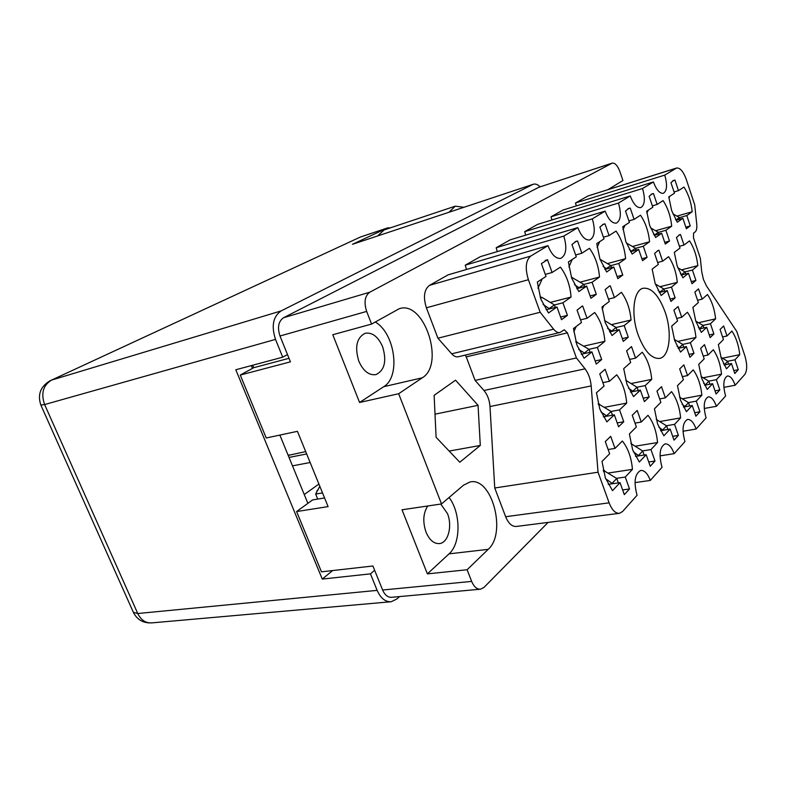 <?xml version="1.0" encoding="UTF-8"?>
<svg xmlns="http://www.w3.org/2000/svg" width="786" height="786" viewBox="0 0 786 786"><rect width="100%" height="100%" fill="white"/><g stroke="black" fill="none" stroke-linecap="round" stroke-linejoin="round"><path stroke-width="1.18" d="M629.517 488.961L625.263 477.053L632.445 469.37C631.404 457.57 628.034 448.128 622.345 441.025L615.006 448.393L610.693 436.328L605.289 441.604L609.651 453.768L601.997 461.441L605.407 478.026L612.53 490.651L620.026 482.653L624.33 494.649L629.517 488.961L622.63 489.924M623.76 421.748L619.545 409.879L626.697 403.1C625.685 391.615 622.355 382.192 616.705 374.834L609.405 381.308L605.132 369.273L599.757 373.9L604.08 386.024L596.466 392.764L599.816 409.064L606.871 421.876L614.328 414.821L618.582 426.788L623.76 421.748L617.216 422.927M649.148 397.018L645.159 385.602L651.722 379.383C650.69 368.428 647.536 359.369 642.26 352.216L635.56 358.141L631.522 346.587L626.599 350.821L630.677 362.464L623.711 368.634L626.933 384.216L633.545 396.606L640.374 390.131L644.412 401.636L649.148 397.018L643.184 398.158M693.989 353.346L690.383 342.755L695.964 337.459C694.922 327.438 692.073 319.028 687.416 312.229L681.717 317.279L678.082 306.56L673.897 310.146L677.581 320.943L671.676 326.17L674.663 340.485L680.538 352.089L686.325 346.597L689.961 357.266L693.989 353.346L688.978 354.398M713.885 333.971L710.446 323.744L715.614 318.841C714.572 309.222 711.861 301.107 707.459 294.485L702.193 299.152L698.459 288.875L694.844 292.137L698.351 302.551L692.888 307.385L695.777 321.13L701.328 332.38L706.683 327.31L710.151 337.607L713.885 333.971L709.267 334.974M655.003 461.018L650.965 449.572L657.548 442.538C656.497 431.298 653.313 422.21 647.998 415.283L641.268 422.033L637.191 410.439L632.249 415.263L636.375 426.945L629.38 433.97L632.642 449.808L639.323 462.021L646.171 454.701L650.248 466.236L655.003 461.018L648.745 461.981M678.387 435.385L674.565 424.361L680.617 417.887C679.556 407.158 676.53 398.414 671.549 391.644L665.369 397.844L661.498 386.692L656.958 391.123L660.859 402.363L654.443 408.808L657.587 423.959L663.865 435.788L670.153 429.068L674.015 440.17L678.387 435.385L672.678 436.328M699.923 411.766L696.288 401.135L701.869 395.171C700.807 384.904 697.929 376.465 693.242 369.862L687.544 375.59L683.859 364.842L679.684 368.929L683.398 379.756L677.473 385.69L680.509 400.212L686.424 411.677L692.22 405.488L695.895 416.187L699.923 411.766L694.696 412.689M719.829 389.944L716.36 379.687L721.528 374.156C720.467 364.321 717.726 356.176 713.305 349.731L708.029 355.026L704.521 344.651L700.65 348.434L704.187 358.878L698.725 364.37L701.652 378.312L707.243 389.434L712.597 383.706L716.095 394.032L719.829 389.944L715.014 390.848M690.255 225.916L686.797 215.551L692.191 211.748C691.199 202.375 688.457 194.152 683.967 187.068L678.475 190.625L674.978 180.141L673.749 180.348L670.949 182.657L674.476 193.218L668.788 196.903L671.647 210.54L677.286 222.242L682.877 218.311L686.365 228.755L690.255 225.916L685.834 227.154M669.515 241.027L665.88 230.278L671.696 226.181C670.713 216.425 667.845 207.897 663.079 200.597L657.155 204.439L653.48 193.572L652.223 193.788L649.128 196.294L652.832 207.239L646.682 211.228L649.649 225.415L655.612 237.51L661.645 233.265L665.31 244.082L669.515 241.027L664.72 242.343M647.084 257.366L643.272 246.205L649.57 241.774C648.588 231.585 645.571 222.733 640.511 215.217L634.096 219.382L630.225 208.094L628.938 208.329L625.509 211.041L629.419 222.409L622.748 226.732L625.823 241.518L632.15 254.045L638.684 249.437L642.545 260.677L647.084 257.366L641.887 258.761M622.767 275.071L618.749 263.477L625.587 258.663C624.624 248.012 621.441 238.816 616.047 231.074L609.071 235.594L605.004 223.853L603.687 224.098L599.875 227.056L603.992 238.885L596.731 243.581L599.924 259.026L606.654 271.995L613.768 266.985L617.835 278.666L622.767 275.071L617.098 276.564M596.319 294.337L592.064 282.272L599.512 277.026C598.568 265.874 595.218 256.305 589.451 248.307L581.846 253.23L577.543 241.007L576.217 241.273L571.943 244.505L576.295 256.825L568.376 261.964L571.687 278.106L578.869 291.567L586.631 286.094L590.934 298.267L596.319 294.337L590.109 295.929M695.905 280.445L692.417 270.05L697.811 265.648C696.799 256.059 694.028 247.806 689.519 240.889L684.017 245.045L680.48 234.523L679.713 234.68L676.451 237.48L680.018 248.062L674.309 252.375L677.218 266.208L682.896 277.802L688.487 273.243L692.014 283.717L695.905 280.445L691.297 281.594M675.135 297.884L671.47 287.106L677.296 282.361C676.284 272.359 673.386 263.801 668.601 256.688L662.647 261.178L658.943 250.272L658.196 250.429L654.581 253.465L658.324 264.45L652.154 269.107L655.16 283.51L661.173 295.487L667.226 290.565L670.92 301.421L675.135 297.884L670.134 299.102M738.27 369.715L734.959 359.801L739.764 354.673C738.693 345.231 736.079 337.361 731.904 331.063L727.001 335.976L723.66 325.954L720.074 329.462L723.444 339.552L718.375 344.641L721.204 358.052L726.5 368.84L731.471 363.535L734.812 373.517L738.27 369.715L733.829 370.589M628.26 337.233L624.192 325.601L631.06 320.01C630.067 309.095 626.855 299.859 621.421 292.323L614.416 297.619L610.3 285.839L609.671 285.976L605.151 289.602L609.307 301.47L602.017 306.982L605.249 322.673L612.048 335.494L619.191 329.678L623.298 341.399L628.26 337.233L622.316 338.579M601.683 359.546L597.389 347.432L604.876 341.33C603.903 329.884 600.504 320.275 594.688 312.514L587.044 318.291L582.691 306.019L582.161 306.147L577.062 310.136L581.463 322.506L573.495 328.528L576.865 344.946L584.116 358.239L591.927 351.882L596.269 364.085L601.683 359.546L595.159 360.961M545.13 260.441L547.528 259.753L541.397 263.585L546.015 276.446L537.329 282.076L540.778 299.004L548.471 312.975L556.979 306.992L546.083 309.763M723.847 387.37L735.185 385.238L744.764 374.509C747.28 370.55 747.319 364.34 744.873 355.861L736.767 331.466L706.486 285.947L703.421 279.443L701.741 271.75L700.326 258.299L693.448 237.696L693.576 233.128L695.129 231.968C696.563 230.72 697.103 228.107 696.74 224.118L694.726 204.881L686.237 179.306C683.319 171.427 680.106 167.664 676.599 168.017L664.75 175.101L575.48 203.004L576.344 205.903M665.103 311.993C658.845 295.349 651.515 287.43 643.125 288.246C633.516 290.073 630.686 314.361 638.144 334.905C644.491 351.322 651.702 359.143 659.768 358.367C669.76 356.549 672.325 332.183 665.103 311.993M427.751 505.978C423.153 513.14 422.583 521.875 426.041 532.181C429.52 540.198 434.059 543.991 439.639 543.558C448.315 542.654 452.54 525.824 447.44 513.543L440.75 504.052M382.625 346.754C378.154 336.654 372.338 332.164 365.176 333.274C356.687 337.616 354.565 346.911 358.809 361.177C363.299 371.139 369.037 375.61 376.013 374.588C384.659 370.275 386.859 361 382.625 346.754M324.579 497.96L312.612 499.916L296.607 511.558L328.096 506.606L297.432 431.327L266.238 437.989L240.261 375.06L290.437 361.845L279.993 336.005C277.222 327.438 278.411 321.346 283.559 317.731L538.901 187.255L612.166 163.124L369.754 292.215C364.812 295.9 363.78 302.305 366.659 311.413L371.582 324.078L399.259 308.702C424.135 299.898 445.338 364.203 422.298 377.791L398.669 393.727L441.526 503.944L463.553 485.168L469.92 482.024C491.761 476.385 507.068 533.006 488.204 549.335L467.12 569.742L471.659 581.404C473.948 586.798 476.915 589.392 480.57 589.195L484.048 587.358L548.107 522.405M322.515 492.91L315.658 494.06L317.711 499.081M319.814 486.269L315.658 494.06M674.978 180.141L672.698 180.849M653.48 193.572L651.132 194.289M630.225 208.094L627.837 208.811M605.004 223.853L602.577 224.57M577.543 241.007L575.106 241.715M680.48 234.523L679.084 234.916M658.943 250.272L657.617 250.636M610.3 285.839L609.248 286.114M582.691 306.019L581.876 306.226M608.089 189.564L622.934 180.505L619.82 171.387C617.56 165.532 615.016 162.781 612.166 163.124M455.556 380.188L434.127 395.329L436.092 437.281L459.781 462.237L480.295 445.456L478.055 405.321L455.556 380.188M528.398 279.728L426.395 307.798C423.074 297.118 424.096 289.641 429.461 285.367L448.108 274.854L547.96 245.664L530.668 256.118C525.706 260.441 524.95 268.311 528.398 279.728L540.169 312.258L553.59 329.177C555.771 331.839 557.913 332.94 560.025 332.468L564.26 329.776L567.413 332.842L466.245 356.873L475.098 380.404L483.97 390.485L585.059 368.84C588.478 373.389 590.522 379.088 591.18 385.936L489.992 406.529C489.491 400.054 487.477 394.71 483.97 390.485M466.245 356.873L465.243 355.105M560.025 332.468L458.405 356.746C456.155 357.247 453.915 356.264 451.675 353.818L553.59 329.177M426.395 307.798L437.93 338.206L451.675 353.818M497.302 251.599L496.182 247.737L510.153 239.858L605.151 211.11L592.33 218.862C595.523 229.974 594.697 236.999 589.854 239.936C585.334 240.536 581.326 236.429 577.818 227.626L480.423 256.629L465.253 265.177L466.491 269.48M524.684 231.654L618.464 203.063L630.264 195.94L537.595 224.374L524.684 231.654L525.706 235.152M551.978 219.962L551.045 216.789L642.526 188.522L653.412 181.949C656.438 189.927 659.749 193.71 663.355 193.307C667.039 190.89 667.51 184.818 664.75 175.101M653.412 181.949L563.002 210.039L551.045 216.789M676.058 168.263L587.957 195.969L575.48 203.004M587.957 195.969L676.599 168.017M619.181 513.346L516.402 526.443C512.069 526.758 508.483 523.515 505.644 516.716L609.121 502.834C611.989 510.075 615.448 513.572 619.496 513.307L622.63 511.46L637.053 495.288C633.555 482.054 634.774 473.781 640.718 470.46C644.461 470.215 647.664 473.536 650.307 480.423L635 482.624M489.992 406.529L494.748 487.988L505.644 516.716M480.197 589.225L391.674 597.301C387.881 597.527 384.865 595.09 382.615 590.011L372.908 565.999L321.474 571.825L296.607 511.558M441.526 503.944L402.029 509.78L427.388 573.878L467.12 569.742M371.582 324.078L332.773 334.728L359.575 402.481L398.669 393.727M289.002 358.308L253.731 367.701L240.261 375.06M253.731 367.701L252.709 365.225M550.298 302.423L571.068 297.059L562.923 302.797L567.423 315.382L560.595 317.072M567.423 315.382L561.528 319.676L556.979 306.992M618.464 203.063C621.5 213.674 620.822 220.345 616.411 223.096C612.235 223.617 608.472 219.618 605.151 211.11M496.182 247.737L592.33 218.862M577.818 227.626L563.827 236.075C567.207 247.757 566.215 255.175 560.86 258.329C555.957 258.997 551.654 254.772 547.96 245.664M465.253 265.177L563.827 236.075M437.93 338.206L540.169 312.258M567.413 332.842L576.423 357.954L585.059 368.84M475.098 380.404L576.423 357.954M494.748 487.988L598.038 472.209L591.18 385.936M598.038 472.209L609.121 502.834M660.014 455.87L674.172 453.66C671.617 446.9 668.591 443.648 665.074 443.884C659.719 446.988 658.697 454.789 662.018 467.297L650.307 480.423M683.014 431.239L696.141 429.028C693.674 422.416 690.786 419.213 687.495 419.439C682.641 422.347 681.786 429.726 684.94 441.585L674.172 453.66M704.227 408.474L716.41 406.293C714.032 399.819 711.291 396.684 708.186 396.881C703.775 399.612 703.067 406.617 706.064 417.897L696.141 429.028M735.185 385.238C732.886 378.901 730.273 375.826 727.355 376.013C723.326 378.577 722.737 385.238 725.606 395.987L716.41 406.293M630.264 195.94C633.428 204.173 636.955 208.054 640.836 207.602C644.854 205.028 645.414 198.671 642.526 188.522M547.528 259.753L552.086 272.516L560.408 267.122C566.598 275.375 570.155 285.357 571.068 297.059M435.012 414.173L478.055 405.321M449.179 451.066L480.295 445.456M359.575 402.481L383.715 386.702C400.958 376.749 395.103 333.254 375.227 321.995M449.071 497.509C460.901 512.737 461.068 543.499 449.042 553.855L488.204 549.335M427.388 573.878L449.042 553.855M562.923 302.797L554.425 304.978M552.086 272.516L545.278 274.393M597.389 347.432L588.999 349.318L575.784 341.615M583.811 346.125L604.876 341.33M587.044 318.291L580.53 319.873M591.927 351.882L581.267 354.26M624.192 325.601L616.077 327.507M611.38 324.657L631.06 320.01M614.416 297.619L608.482 299.112M619.191 329.678L609.563 331.908M734.959 359.801L727.61 361.285M722.422 358.21L739.764 354.673M727.001 335.976L722.57 336.939M731.471 363.535L724.142 364.999M671.47 287.106L663.836 289.012M659.955 286.713L677.296 282.361M662.647 261.178L657.656 262.504M667.226 290.565L659.238 292.539M692.417 270.05L685.009 271.936M681.452 269.863L697.811 265.648M684.017 245.045L679.418 246.293M688.487 273.243L681.167 275.11M592.064 282.272L583.841 284.444M580.127 282.174L599.512 277.026M581.846 253.23L575.647 254.978M586.631 286.094L576.796 288.678M618.749 263.477L610.771 265.629M607.411 263.605L625.587 258.663M609.071 235.594L603.412 237.215M613.768 266.985L604.847 269.392M643.272 246.205L635.54 248.347M632.484 246.519L649.57 241.774M634.096 219.382L628.898 220.905M638.684 249.437L630.549 251.677M665.88 230.278L658.373 232.391M655.593 230.74L671.696 226.181M657.155 204.439L652.37 205.863M661.645 233.265L654.198 235.358M686.797 215.551L679.507 217.634M676.952 216.13L692.191 211.748M678.475 190.625L674.054 191.961M682.877 218.311L676.029 220.267M716.36 379.687L708.775 381.151M703.136 377.752L721.528 374.156M708.029 355.026L703.224 356.019M712.597 383.706L704.6 385.238M696.288 401.135L688.448 402.579M682.297 398.807L701.869 395.171M687.544 375.59L682.317 376.622M692.22 405.488L683.466 407.069M674.565 424.361L666.449 425.757M659.719 421.561L680.617 417.887M665.369 397.844L659.66 398.924M670.153 429.068L660.525 430.708M650.965 449.572L642.575 450.918M635.157 446.212L657.548 442.538M641.268 422.033L635.029 423.133M646.171 454.701L635.53 456.381M710.446 323.744L703.028 325.404L695.787 321.15M698.459 322.722L715.614 318.841M702.193 299.152L697.575 300.252M706.683 327.31L699.176 328.98M690.383 342.755L682.729 344.406L674.3 339.385M677.758 341.438L695.964 337.459M681.717 317.279L676.726 318.428M686.325 346.597L678.122 348.355M645.159 385.602L636.974 387.223M631.001 383.539L651.722 379.383M635.56 358.141L629.615 359.418M640.374 390.131L630.47 392.067M619.545 409.879L611.066 411.451M604.473 407.305L626.697 403.1M609.405 381.308L602.872 382.635M614.328 414.821L603.353 416.835M625.263 477.053L616.558 478.33M608.344 473.025L632.445 469.37M615.006 448.393L608.128 449.523M620.026 482.653L608.197 484.363M728.593 364.115L727.659 361.314L720.978 357.355M724.889 364.851L723.454 363.633M727.659 361.314L724.741 364.399M332.006 250.174L336.467 248.111M390.809 227.714L387.262 228.048L352.472 244.299L533.33 184.248L352.472 244.299M281.103 310.922C273.056 316.512 271.19 325.994 275.513 339.385L44.615 404.564C40.793 393.442 43.092 385.287 51.532 380.1L360.519 236.969L51.532 380.1L281.103 310.922L532.79 184.474M540.129 186.822C537.712 184.474 535.453 183.61 533.33 184.248M287.489 354.545L282.714 357.178L275.513 339.385M50.579 380.463C40.577 386.24 37.325 394.434 40.843 405.036L44.615 404.564L137.756 613.522L377.142 590.374C380.66 598.274 385.356 602.056 391.241 601.732L396.959 598.942L399.514 596.594M374.637 570.263L370.452 573.859L377.142 590.374M282.714 357.178L235.8 369.764L322.27 579.076L370.452 573.859M251.333 365.598L252.483 368.388M279.855 435.08L307.876 503.364M318.91 484.048L304.251 494.532M332.625 570.557L322.27 579.076M463.897 207.288L455.261 206.168L448.993 212.23M455.261 206.168L384.187 229.925L377.594 235.928M537.988 288.285L542.202 278.912M555.299 307.414L554.405 304.919L541.986 297.373L540.09 296.99M251.461 365.893L252.837 365.519M549.62 308.859L543.106 304.516M554.405 304.919L549.443 308.377M573.78 331.78L576.236 326.455M590.06 352.295L588.999 349.318L584.44 352.993L578.702 349.456M584.627 353.504L584.44 352.993M602.194 309.144L603.884 305.567M617.01 330.179L616.067 327.487L604.552 320.541M612.058 331.328L607.558 328.234M616.067 327.487L611.891 330.847M652.203 269.657L652.655 268.733M664.592 291.213L663.826 288.963L655.337 284.021M660.427 292.245L658.157 290.584M663.826 288.963L660.279 291.822M685.687 273.96L684.989 271.897L677.758 267.731M681.845 274.933L680.46 273.813M684.989 271.897L681.717 274.54M568.897 266.985L572.228 259.468M584.607 286.625L583.811 284.375L571.343 277.114M579.439 287.981L574.507 284.679M583.811 284.375L579.282 287.538M597.114 247.384L599.718 241.656M611.459 267.604L610.751 265.56L600.013 259.272M606.743 268.881L603.127 266.425M610.751 265.56L606.596 268.458M623.013 229.522L624.978 225.287M636.149 250.135L635.51 248.258L626.344 242.982M631.816 251.324L629.331 249.575M635.51 248.258L631.679 250.931M646.868 213.173L648.273 210.196M658.933 234.022L658.344 232.302L650.553 227.881M654.935 235.142L653.392 233.963M658.344 232.302L654.817 234.778M668.906 198.16L669.829 196.225M680.008 219.127L679.477 217.545L672.875 213.851M676.324 220.188L675.567 219.481M679.477 217.545L676.206 219.834M709.866 384.226L708.834 381.19L701.073 376.514M705.857 384.993L703.617 383.254M708.834 381.19L705.69 384.511M689.676 405.949L688.536 402.629L679.546 397.127M685.313 406.735L682.15 404.387M688.536 402.629L685.137 406.215M667.835 429.461L666.567 425.825L656.192 419.37M663.079 430.276L658.835 427.191M666.567 425.825L662.883 429.716M644.137 455.025L642.712 451.017L630.804 443.471M316.227 493.186L317.22 490.464L318.006 490.1M638.92 455.851L633.437 451.891M642.712 451.017L638.713 455.241M703.883 327.929L703.028 325.404L699.884 328.351L698.39 327.467M683.682 347.166L682.739 344.415L679.35 347.599L677.001 346.184M638.193 390.563L637.033 387.252L625.695 380.257M633.231 391.526L628.515 388.196M637.033 387.252L633.044 390.996M288.197 455.418L305.695 451.596M596.486 393.138L596.839 392.43M612.461 415.165L611.154 411.51L598.185 403.709M289.022 457.423L306.658 453.964M310.136 462.502L292.48 465.862M607.008 416.167L600.907 411.874M611.154 411.51L606.802 415.588M618.327 482.889L616.735 478.448L603.206 470.244M612.599 483.724L605.652 478.713M616.735 478.448L612.363 483.076M366.659 311.413L279.993 336.005M382.615 590.011L471.659 581.404M283.559 317.731L369.754 292.215M611.822 163.272L538.901 187.255M429.461 285.367L530.668 256.118M383.715 386.702L422.298 377.791M387.262 228.048L360.725 236.94M133.502 612.628C137.334 619.918 143.455 623.327 151.875 622.876C145.734 623.259 141.028 620.144 137.756 613.522L133.365 612.314L40.892 405.144M538.508 287.499L537.929 287.882M542.094 297.442L540.581 298.464M576.944 341.91L576.079 342.598M599.148 403.955L598.421 404.613M289.415 454.819L288.265 455.575M604.542 470.559L603.51 471.61M151.875 622.876L390.632 601.781M387.783 227.842L360.568 236.959M318.173 489.776L317.22 490.464"/></g></svg>
